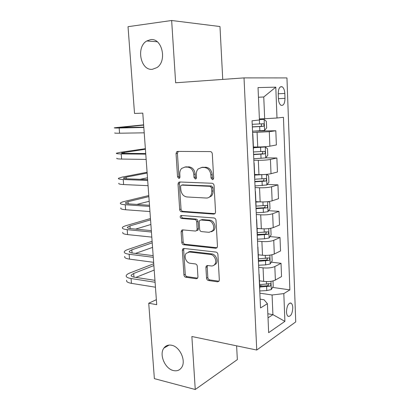 <?xml version="1.0" encoding="UTF-8"?>
<svg xmlns="http://www.w3.org/2000/svg" width="410" height="410" viewBox="0 0 410 410"><rect width="100%" height="100%" fill="white"/><g stroke="black" fill="none" stroke-linecap="round" stroke-linejoin="round"><path stroke-width="0.61" d="M212.431 179.621L213.287 179.242L213.656 178.083L212.308 153.888C212.113 152.499 211.442 151.731 210.294 151.587L177.643 151.413L176.659 151.813L176.039 153.607L177.55 176.864L178.868 178.432L179.6 178.13L179.99 176.946L179.795 173.942C179.693 171.677 180.303 169.842 181.63 168.443L184.971 167.065L187.636 167.126C191.127 167.634 193.182 170.047 193.802 174.368L193.986 177.417L195.339 179.016L196.134 178.678L196.513 177.504L196.328 174.445C196.231 172.226 196.831 170.401 198.127 168.982L201.735 167.444L204.498 167.511C208.121 168.028 210.243 170.488 210.858 174.891L211.032 177.991L212.431 179.621M171.657 345.266C168.387 344.631 165.809 345.563 163.928 348.059C158.895 354.363 164.969 368.821 173.415 370.553C176.884 371.327 179.6 370.332 181.563 367.575C186.412 361.077 179.975 346.66 171.657 345.266M150.403 39.683L146.79 40.974C135.761 47.001 140.625 71.038 152.464 69.275L156.835 67.64C167.49 61.187 162.052 37.433 150.403 39.683M292.771 307.654C292.648 305.317 292.084 303.815 291.079 303.144C288.389 302.923 286.856 305.834 286.487 311.882C286.616 314.214 287.179 315.705 288.179 316.366C290.89 316.556 292.417 313.65 292.771 307.654M206.543 278.123C206.727 279.425 207.363 280.214 208.459 280.502L217.618 281.824L219.007 281.229L219.335 279.943L217.915 254.451C217.725 253.119 217.069 252.324 215.947 252.068L183.911 248.455L182.737 248.931L182.332 250.356L183.926 274.91C184.111 276.181 184.725 276.95 185.771 277.227L196.318 278.749L197.594 278.221L197.943 276.904L197.287 266.274C197.102 264.983 196.472 264.204 195.401 263.938L190.127 263.261C186.207 262.964 183.562 256.25 186.201 253.324L189.415 252.006L210.489 254.456C214.466 254.702 217.295 261.293 214.748 264.409C213.83 265.598 212.631 266.116 211.15 265.962L207.578 265.501L206.271 266.054L205.907 267.402L206.543 278.123L207.829 277.524C208.008 278.82 208.649 279.61 209.741 279.892L219.012 281.219M191.87 336.502L195.257 389.5L154.37 378.63L148.727 303.231L156.722 304.676L142.782 113.119L134.521 113.442L128.028 26.686L171.652 20.5L175.639 82.779L244.022 77.89L256.747 350.037L191.87 336.502M213.81 214.097L215.096 213.533L215.547 212.011L214.071 185.592C213.882 184.218 213.215 183.444 212.078 183.265L179.616 181.984L178.565 182.419L178.022 184.085L179.677 209.5C179.862 210.801 180.487 211.56 181.543 211.765L213.81 214.097L214.881 213.748M216.008 220.329L217.459 246.277L217.074 247.676L215.732 248.26L183.675 244.775C182.624 244.534 182.004 243.771 181.82 242.484L181.128 231.834L181.563 230.348L182.711 229.877L195.478 231.055L196.697 230.543L197.128 229.067L196.687 221.825C196.498 220.503 195.862 219.734 194.776 219.519L181.456 218.453C180.221 217.941 179.893 217.049 180.482 215.788L181.266 215.465L214.03 217.971C215.163 218.192 215.824 218.976 216.008 220.329M278.231 93.726L278.421 98.743C278.646 102.095 279.523 104.283 281.05 105.308C283.515 105.847 284.832 103.53 284.996 98.364L284.817 93.439C284.596 90.062 283.71 87.843 282.157 86.782C279.707 86.223 278.4 88.539 278.231 93.726M244.022 77.89L286.954 77.926L295.733 321.906L256.747 350.037M275.792 87.151L276.991 118.013L264.675 118.731L263.758 96.975L275.792 87.151L258.034 87.596L259.438 119.976L252.058 120.801L260.524 307.941L267.402 303.702L264.086 299.782L260.124 299.167M272.588 287.41L289.87 289.865L283.443 117.296L276.991 118.013M289.87 289.865L283.817 293.596L284.899 321.353L268.658 332.679L267.402 303.702M222.738 79.412L219.98 26.537L171.652 20.5M195.257 389.5L237.339 359.611L236.621 345.835M156.359 299.689L148.727 303.231M263.758 96.975L258.454 97.242M264.675 118.731L259.392 118.879M267.838 313.778L272.906 314.639L272.081 294.99L259.853 293.16M271.323 262.169L281.024 263.302L281.547 276.576L275.377 280.056C272.378 281.424 268.468 281.87 263.656 281.393L259.458 280.814M281.024 263.302L274.823 266.561C271.809 267.843 267.889 268.268 263.061 267.848L258.684 267.305M270.011 236.601L280.01 237.513L280.537 250.966L274.305 254.015C271.282 255.22 267.346 255.63 262.502 255.256L258.279 254.789M280.01 237.513L273.747 240.332C270.708 241.449 266.756 241.844 261.898 241.521L257.5 241.095M268.647 210.694L278.984 211.365L279.517 225.008L273.224 227.617C270.169 228.647 266.208 229.026 261.334 228.754L257.09 228.401M278.984 211.365L272.655 213.743C269.59 214.686 265.608 215.05 260.719 214.83L256.296 214.522M267.223 184.449L277.939 184.864L278.482 198.691L272.127 200.844C269.047 201.705 265.055 202.053 260.15 201.884L255.881 201.643M277.939 184.864L271.553 186.781C268.453 187.544 264.445 187.872 259.53 187.76L255.082 187.575M265.726 157.865L276.883 157.993L277.437 172.01L271.015 173.702C267.904 174.383 263.881 174.696 258.951 174.634L254.651 174.511M276.883 157.993L270.431 159.434C267.305 160.023 263.266 160.315 258.32 160.31L253.841 160.248M254.953 131.082L275.812 130.749L276.371 144.961L269.888 146.175C266.746 146.672 262.692 146.944 257.731 146.995L253.411 146.995M275.812 130.749L269.298 131.702L252.591 132.532M268.017 317.842L272.906 314.639L284.899 321.353M259.673 285.575L262.979 286.047M252.647 133.839L252.662 134.096M253.498 148.897L253.344 149.194M253.949 162.575L253.969 163.031M254.784 177.453L254.641 177.904M255.23 190.891L255.261 191.537M256.06 205.594L255.922 206.199M256.491 218.796L256.532 219.637M182.107 229.959L182.583 230.005M257.311 233.331L257.183 234.084M257.736 246.307L257.782 247.327M258.546 260.668L258.428 261.57M258.961 273.424L259.017 274.623M259.766 287.625L259.653 288.66M272.081 294.99L283.817 293.596M213.323 179.201L212.354 177.684L212.18 174.588C211.565 170.196 209.454 167.746 205.835 167.229L204.498 167.511M201.361 167.454L205.835 167.229M184.7 167.07L189 166.855C192.485 167.362 194.535 169.766 195.15 174.076L195.334 177.115L196.216 178.581M178.268 151.418L177.427 153.381L178.929 176.566L179.729 177.976M180.041 182.004L179.39 183.767L181.03 209.105C181.22 210.407 181.84 211.16 182.896 211.365L214.973 213.666M211.596 187.954L210.202 186.324L181.732 185.11L180.984 185.417L180.61 186.576L180.81 189.722C181.41 193.935 183.424 196.349 186.852 196.959L206.271 198.035C207.814 198.097 209.126 197.523 210.207 196.318C211.34 194.96 211.862 193.253 211.78 191.203L211.596 187.954L212.913 187.611L211.524 185.986L210.202 186.324M182.593 184.905L211.524 185.986M208.459 197.635L211.519 195.954C212.652 194.596 213.174 192.895 213.092 190.855L211.78 191.203M212.913 187.611L213.092 190.855M215.732 248.26L217.023 247.737L185.007 244.278L183.675 244.775M181.563 230.348L182.906 229.897L182.47 231.378L183.157 241.997C183.342 243.279 183.962 244.042 185.007 244.278M196.805 230.594L198.02 230.082L198.45 228.611L198.01 221.39C197.825 220.073 197.189 219.304 196.103 219.089L182.809 218.038L181.456 218.453M181.738 215.501C181.287 216.752 181.645 217.597 182.809 218.038M209.12 232.316L212.58 230.809C215.383 227.637 212.564 220.703 208.444 220.606L200.859 220.001L199.639 220.524L199.193 222.03L199.629 229.292C199.813 230.61 200.454 231.389 201.551 231.619L209.12 232.316M211.442 231.809L213.876 230.338C216.675 227.176 213.866 220.262 209.751 220.17L208.444 220.606M201.131 219.914L202.176 219.57L209.751 220.17M207.552 265.501L207.199 266.828L207.829 277.524M213.82 265.326L216.024 263.845C218.571 260.734 215.752 254.159 211.775 253.918L210.489 254.456M188.38 252.032L190.737 251.489L211.775 253.918M184.039 248.465L183.665 249.849L185.248 274.331C185.433 275.597 186.043 276.366 187.088 276.637L197.62 278.149L196.318 278.749M252.529 131.205L264.537 130.457L266.633 127.946L266.356 121.334L264.071 119.366L259.427 119.694M264.071 119.366L259.422 119.592M252.34 126.982L263.297 126.362C264.322 125.629 264.388 124.753 263.492 123.733L252.217 124.312M261.021 123.856C261.959 124.963 261.8 125.819 260.55 126.418L252.334 126.844M143.633 124.845L114.426 127.776C113.79 128.007 115.369 128.084 119.161 128.007L143.823 127.459M114.836 132.886C114.205 133.158 115.784 133.265 119.576 133.214L144.212 132.82M143.802 127.182L119.556 127.51L143.654 125.101M253.775 158.762L265.695 157.901L267.771 155.267L267.499 148.743L265.234 146.97L253.447 147.774M265.234 146.97L253.436 147.544M253.59 154.596L264.465 153.924C265.47 153.181 265.547 152.315 264.696 151.331L253.467 151.961M262.41 151.485C263.102 152.617 262.877 153.422 261.734 153.904L253.575 154.334M264.189 174.547L254.682 175.101M257.629 174.593L254.666 174.747M266.633 174.368L268.622 175.777L268.893 182.209L266.838 184.971L255.005 185.935M254.82 181.825L265.618 181.102C266.603 180.344 266.69 179.493 265.88 178.54L254.702 179.232M263.707 178.734C264.224 179.841 263.958 180.6 262.902 181.005L254.8 181.44M259.663 201.853L255.896 202.048M268.396 201.592L269.734 202.437L269.995 208.782L267.961 211.668L263.389 212.365L256.219 212.728M256.035 208.68L266.756 207.901C267.72 207.137 267.812 206.297 267.043 205.374L256.019 206.112M264.942 205.605C265.326 206.671 265.034 207.383 264.055 207.737L256.009 208.177M145.371 148.697L120.489 152.289L116.466 153.186C115.851 153.622 117.429 153.868 121.211 153.919L145.765 154.129M116.87 158.229C116.255 158.706 117.839 158.983 121.616 159.059L146.15 159.423M145.724 153.56L124.763 153.391C122.221 153.361 121.155 153.196 121.565 152.904L145.406 149.23M147.082 172.261L122.446 177.023L118.48 178.268C117.88 178.909 119.469 179.319 123.231 179.493L147.682 180.446M118.879 183.244C118.285 183.926 119.869 184.367 123.635 184.567L148.061 185.668M147.62 179.59L126.746 178.796C124.22 178.683 123.149 178.406 123.543 177.976L126.142 177.156L147.144 173.061M140.123 179.303L147.487 177.791M148.779 195.539L124.379 201.448C122.236 201.971 120.929 202.499 120.463 203.027C119.889 203.873 121.478 204.441 125.229 204.733L149.568 206.409M120.858 207.942C120.289 208.823 121.878 209.423 125.624 209.741L149.942 211.56M149.486 205.272L128.704 203.867C126.188 203.673 125.117 203.293 125.496 202.73L128.058 201.684L148.856 196.605M136.853 204.416L149.199 201.279M258.766 228.539L257.101 228.626M270.21 228.39L270.825 228.739L271.087 234.997L269.073 238L264.532 238.799L257.413 239.163M197.743 230.343L196.887 230.261M257.234 235.166L267.879 234.335C268.822 233.562 268.924 232.731 268.191 231.84L257.28 232.634M265.695 231.635C266.556 232.593 266.387 233.413 265.193 234.1L257.203 234.546M150.455 218.545L126.29 225.567C124.168 226.187 122.882 226.827 122.426 227.478C121.873 228.513 123.461 229.236 127.197 229.651L151.434 232.029M122.815 232.326C122.262 233.403 123.856 234.161 127.587 234.592L151.802 237.113M151.331 230.62L130.636 228.621C128.13 228.349 127.059 227.868 127.423 227.171L129.955 225.91L150.547 219.868M135.654 229.103L150.885 224.485M258.597 254.82L258.285 254.841M271.912 254.789L272.163 260.852L270.169 263.973L265.665 264.87L258.592 265.234M258.577 261.283L268.986 260.411C269.908 259.627 270.021 258.802 269.324 257.941L258.464 258.792M266.91 257.705C267.653 258.664 267.453 259.468 266.315 260.104L258.541 260.55M272.998 280.932L273.224 286.37L271.251 289.593L266.777 290.587L259.755 290.951M259.74 287.056L270.077 286.139C270.979 285.339 271.102 284.525 270.436 283.694L259.627 284.596M268.094 283.423C268.734 284.381 268.509 285.165 267.422 285.765L259.699 286.216M207.106 265.516L207.409 265.49M152.105 241.28L128.176 249.388C126.075 250.105 124.804 250.848 124.363 251.617C123.825 252.847 125.419 253.723 129.14 254.246L153.273 257.311M124.748 256.409C124.215 257.675 125.808 258.582 129.524 259.125L153.637 262.328M153.15 255.635L132.548 253.057C130.047 252.709 128.976 252.124 129.329 251.304L131.825 249.828L152.223 242.853M135.479 253.421L152.556 247.414M153.74 263.748L130.037 272.911C127.961 273.726 126.705 274.572 126.275 275.458C125.757 276.868 127.351 277.893 131.062 278.528L155.088 282.259M126.654 280.189C126.142 281.639 127.735 282.69 131.441 283.351L155.451 287.21M154.949 280.327L134.434 277.186C131.943 276.765 130.867 276.084 131.21 275.136L133.675 273.455L153.873 265.562M135.879 277.406L154.201 270.072M188.59 252.001L189.912 251.484M263.656 281.393L263.061 267.848M262.502 255.256L261.898 241.521M261.334 228.754L260.719 214.83M260.15 201.884L259.53 187.76M258.951 174.634L258.32 160.31M257.731 146.995L257.09 132.471M269.888 146.175L269.298 131.702M271.015 173.702L270.431 159.434M272.127 200.844L271.553 186.781M273.224 227.617L272.655 213.743M274.305 254.015L273.747 240.332M275.377 280.056L274.823 266.561M278.231 93.787L284.817 93.439M278.421 98.677L284.996 98.364M212.18 174.588L210.858 174.891M203.078 167.167L201.735 167.444M195.334 177.115L193.986 177.417M195.15 174.076L193.802 174.368M189 166.855L187.636 167.126M186.34 166.798L184.971 167.065M178.929 176.566L177.55 176.864M177.427 153.381L176.039 153.607M212.354 177.684L211.032 177.991M182.896 211.365L181.543 211.765M181.03 209.105L179.677 209.5M179.39 183.767L178.022 184.085M183.096 184.787L181.732 185.11M183.157 241.997L181.82 242.484M182.47 231.378L181.128 231.834M198.45 228.611L197.128 229.067M198.01 221.39L196.687 221.825M196.103 219.089L194.776 219.519M202.176 219.57L200.859 220.001M207.199 266.828L205.907 267.402M190.737 251.489L189.415 252.006M187.088 276.637L185.771 277.227M185.248 274.331L183.926 274.91M183.665 249.849L182.332 250.356M218.884 281.204L217.618 281.824M209.741 279.892L208.459 280.502M264.593 130.39L264.127 119.418M259.55 123.938L259.381 119.981M259.853 130.831L259.668 126.608M260.55 126.418L263.297 126.362M119.161 128.007L119.576 133.214M122.226 127.151L122.267 127.669M265.747 157.835L265.29 147.016M260.75 151.592L260.57 147.415M261.047 158.388L260.868 154.227M261.734 153.904L264.465 153.924M266.889 184.9L266.444 174.383M261.934 178.862L261.754 174.742M262.226 185.566L262.046 181.461M262.902 181.005L265.618 181.102M268.017 211.596L267.597 201.684M263.102 205.753L262.933 201.94M263.389 212.365L263.21 208.316M264.055 207.737L266.756 207.901M121.211 153.919L121.616 159.059M124.199 152.315L124.281 153.386M123.231 179.493L123.635 184.567M126.142 177.156L126.27 178.77M125.229 204.733L125.624 209.741M128.058 201.684L128.227 203.832M269.124 237.923L268.729 228.601M264.25 232.275L264.101 228.862M264.532 238.799L264.358 234.802M265.193 234.1L267.879 234.335M127.197 229.651L127.587 234.592M129.955 225.91L130.165 228.57M270.221 263.891L269.852 255.148M265.383 258.438L265.255 255.415M265.665 264.87L265.49 260.929M266.315 260.104L268.986 260.411M271.297 289.516L270.954 281.327M266.505 284.243L266.387 281.598M266.777 290.587L266.613 286.703M267.422 285.765L270.077 286.139M129.14 254.246L129.524 259.125M131.825 249.828L132.076 252.99M131.062 278.528L131.441 283.351M133.675 273.455L133.962 277.104M169.11 345.082L163.928 348.059M157.235 41.774L146.79 40.974M290.06 302.985L291.079 303.144M253.508 149.117L252.826 134.039M254.8 177.786L254.128 162.929M256.076 206.046L255.415 191.403M257.337 233.89L256.686 219.463M258.577 261.339L257.936 247.117M259.802 288.399L259.166 274.377M280.332 86.889L282.157 86.782M178.048 151.592L176.659 151.813M179.934 182.107L178.565 182.419M211.519 195.954L210.207 196.318M198.02 230.082L196.697 230.543M181.486 215.486L180.482 215.788M213.876 230.338L212.58 230.809M207.542 265.495L206.271 266.054M216.024 263.845L214.748 264.409M183.982 248.46L182.737 248.931M262.39 123.758L263.492 123.733M264.071 151.326L264.696 151.331M265.393 178.524L265.88 178.54M266.623 205.348L267.043 205.374M123.543 177.976L123.569 178.324M125.496 202.73L125.532 203.191M267.812 231.809L268.191 231.84M127.423 227.171L127.469 227.74M268.981 257.905L269.324 257.941M270.128 283.648L270.436 283.694M129.329 251.304L129.381 251.981M131.21 275.136L131.272 275.915"/></g></svg>

